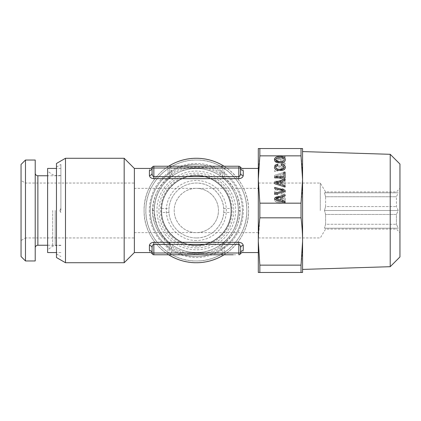 <?xml version="1.0" encoding="UTF-8"?>
<svg xmlns="http://www.w3.org/2000/svg" width="421" height="421" viewBox="0 0 421 421"><rect width="100%" height="100%" fill="white"/><g stroke="black" fill="none" stroke-linecap="round" stroke-linejoin="round"><path stroke-width="0.32" stroke-dasharray="2.1 1.58" d="M226.54 254.763L233.55 254.763L226.54 254.673M227.498 254.763L228.608 254.673L227.498 254.763M228.608 254.763L230.045 254.673L228.608 254.763M227.714 254.763L235.639 254.763L227.714 254.673M231.461 254.763L232.571 254.673L231.461 254.763M232.571 254.763L233.292 254.673L232.571 254.763M224.451 254.673L224.84 254.673L224.451 254.763M169.1 254.763L171.547 254.763A1.768 1.768 0 0 1 169.779 252.995L169.779 244.343L169.779 252.995L152.07 252.995L152.092 253.268M171.652 254.763L183.472 254.763L171.652 254.673M184.103 254.763L197.365 254.763L184.103 254.673M199.412 254.763L209.121 254.673L199.412 254.763M211.537 254.763L222.556 254.763L211.537 254.673M166.837 254.763L162.18 254.763L166.837 254.673M193.055 254.763L188.392 254.763L193.055 254.673M153.844 254.763L153.844 244.343C152.723 244.727 152.134 245.848 152.07 247.706M224.667 254.763L224.667 252.995L222.893 252.995L222.893 244.343L222.893 252.995A1.768 1.768 0 0 1 221.125 254.763A1.768 1.768 0 0 0 222.893 252.995A1.768 1.768 0 0 1 221.125 254.763L221.125 252.995L210.226 252.995L209.4 250.469C203.764 253.168 188.292 253.01 183.267 250.469A42.053 42.053 0 0 1 173.02 245.496L171.547 247.706L171.547 254.763A1.768 1.768 0 0 1 169.779 252.995L182.446 252.995L183.267 250.469C190.524 253.184 202.354 253.179 209.4 250.469A42.053 42.053 0 0 0 219.651 245.496L221.125 247.706A44.705 44.705 0 0 1 210.226 252.995C202.659 254.152 190.076 254.142 182.446 252.995A44.705 44.705 0 0 1 171.547 247.706L169.779 244.343A2.658 2.658 0 0 0 168.858 242.333L169.779 244.343M240.596 253.121L240.601 252.995A1.768 1.768 0 0 1 238.828 254.763L238.828 244.343L224.667 244.343L224.667 252.995L240.601 252.995C240.338 254.152 240.338 254.152 240.601 252.995C240.765 251.469 241.649 250.627 243.254 250.469C242.612 253.189 242.612 253.189 243.254 250.469L243.254 245.496C242.864 243.58 241.391 242.522 238.828 242.333L224.972 242.333L223.535 242.922L224.667 244.343M152.097 253.279A1.768 1.768 0 0 1 152.07 252.995C152.328 254.147 152.328 254.147 152.07 252.995C152.328 254.147 152.328 254.147 152.07 252.995C152.328 254.147 152.328 254.147 152.07 252.995C152.328 254.147 152.328 254.147 152.07 252.995C151.907 251.469 151.023 250.627 149.418 250.469C150.06 253.184 150.06 253.184 149.418 250.469L149.418 245.496C149.802 243.585 151.281 242.533 153.844 242.333L167.7 242.333C157.349 232.666 152.286 222.056 152.513 210.5C152.797 197.791 157.859 187.182 167.7 178.667L169.137 178.078L168.005 176.657L168.005 168.005L152.07 168.005L152.07 173.294L152.092 167.753M165.616 254.763L157.891 254.673L169.1 254.673M171.147 254.673L165.616 254.673M217.136 254.763L222.314 254.673L217.136 254.763M168.005 254.763L168.005 244.343L169.368 242.922M222.893 252.995L221.125 252.995L221.125 247.706L223.535 242.922M169.137 242.922L167.7 242.333M168.679 242.191L168.858 242.333C158.906 232.66 154.049 222.051 154.286 210.5A42.053 42.053 0 0 0 196.333 252.553A42.053 42.053 0 0 0 238.386 210.5C238.107 223.241 233.25 233.85 223.814 242.333L219.651 245.496M223.304 242.922L223.814 242.333L222.893 244.343L223.814 242.333M224.972 178.667L238.828 178.667C241.912 178.057 243.385 176.999 243.254 175.504L243.254 170.531C242.612 167.816 242.612 167.816 243.254 170.531A2.658 2.526 180 0 1 240.601 168.005A1.768 1.768 0 0 0 238.828 166.237L238.828 168.005L224.667 168.005L224.667 176.657L223.53 178.078L224.972 178.667C234.723 186.882 239.786 197.496 240.154 210.5C239.87 223.219 234.807 233.829 224.972 242.333M240.601 247.706C240.544 245.859 239.954 244.738 238.828 244.343L238.828 242.333M301.026 217.825C302.083 226.409 302.599 234.297 302.567 241.486C302.599 248.674 302.083 256.563 301.026 265.146L301.026 272.471L302.567 272.471L302.567 179.514C302.599 186.703 302.083 194.591 301.026 203.175L301.026 217.825L259.846 217.825L258.305 241.486L258.305 210.5L258.305 252.553L258.305 148.529L301.026 148.529L301.026 155.854L259.846 155.854L259.846 148.529M134.367 252.553L134.367 168.447M221.92 177.125L219.662 175.51L221.125 173.294L223.814 178.667C233.229 187.003 238.086 197.612 238.386 210.5A42.053 42.053 0 0 0 196.333 168.447A42.053 42.053 0 0 0 154.286 210.5C153.981 198.933 160.054 185.929 168.858 178.667L173.02 175.504L171.547 173.294L171.547 168.005L169.779 168.005L169.779 176.657L168.858 178.667A2.658 2.658 0 0 0 169.779 176.657L171.547 173.294A44.705 44.705 0 0 1 182.446 168.005L183.267 170.531C190.297 167.826 202.117 167.805 209.4 170.531L210.226 168.005C202.554 166.853 189.824 166.858 182.446 168.005L171.547 168.005L171.547 166.237L170.116 166.237L181.13 166.237L171.547 166.237A1.768 1.768 0 0 0 169.779 168.005A1.768 1.768 0 0 1 171.547 166.237M168.605 166.237A52.23 52.23 0 0 0 168.605 254.763M224.061 254.763A52.23 52.23 0 0 0 224.061 166.237M223.53 178.078L222.893 176.657L222.893 168.005L222.893 176.657M240.159 210.5L238.386 210.5C238.965 232.971 218.804 253.132 196.333 252.553C173.868 253.132 153.707 232.971 154.286 210.5A42.053 42.053 0 0 1 196.333 168.447A42.053 42.053 0 0 1 238.386 210.5C239.123 234.765 215.526 255.789 191.508 252.274C170.873 250.337 153.839 231.218 154.286 210.5C153.549 186.235 177.146 165.211 201.164 168.726C221.799 170.663 238.833 189.782 238.386 210.5L238.191 206.448C237.597 200.896 236.123 195.87 233.781 191.366C231.045 186.193 227.719 181.961 223.814 178.667L223.304 178.078M149.418 175.504L149.418 170.531C150.06 167.816 150.06 167.816 149.418 170.531C151.018 170.368 151.902 169.531 152.07 168.005C152.328 166.853 152.328 166.853 152.07 168.005L152.07 173.294C151.913 174.636 151.028 175.373 149.418 175.504C149.676 177.341 151.15 178.393 153.844 178.667L167.7 178.667M124.184 262.73L124.184 158.27M183.267 170.531A42.053 42.053 0 0 0 173.02 175.504A42.053 42.053 0 0 1 183.267 170.531M219.651 175.504A42.053 42.053 0 0 0 209.4 170.531A42.053 42.053 0 0 1 219.651 175.504M248.569 210.5C249.285 238.412 224.246 263.451 196.333 262.73C168.426 263.451 143.382 238.412 144.103 210.5C143.382 182.588 168.426 157.549 196.333 158.27C224.246 157.549 249.285 182.588 248.569 210.5M224.667 176.657L238.828 176.657C240.044 176.052 240.633 174.931 240.601 173.294C240.77 174.626 241.654 175.362 243.254 175.504M240.386 167.169L240.601 168.005C240.344 166.853 240.344 166.853 240.601 168.005C240.344 166.853 240.344 166.853 240.601 168.005L238.828 168.005L238.828 178.667M152.27 167.19L152.155 167.474M152.07 173.294C152.123 175.136 152.712 176.257 153.844 176.657L168.005 176.657M65.487 210.5L65.487 158.27M169.779 176.657L169.779 168.005L168.005 168.005L168.005 166.237L157.028 166.237L168.005 166.237M221.02 166.237L209.2 166.237L221.02 166.327M208.569 166.237L195.307 166.237L208.569 166.327M193.26 166.237L183.551 166.327L193.26 166.237M221.125 166.237L221.125 168.005L210.226 168.005A44.705 44.705 0 0 1 221.125 173.294L221.125 168.005L222.893 168.005A1.768 1.768 0 0 0 221.125 166.237L222.893 168.005L224.667 168.005L224.667 166.237L221.52 166.237L234.781 166.237L224.667 166.237M149.313 210.5A47.02 47.02 0 0 0 196.333 257.52A47.02 47.02 0 0 0 243.354 210.5A47.02 47.02 0 0 0 196.333 163.48A47.02 47.02 0 0 0 149.313 210.5M56.461 257.52L56.461 163.48M153.844 166.237L153.844 178.667M225.835 166.237L230.492 166.237L225.835 166.327M199.617 166.237L204.28 166.237L199.617 166.327M159.122 166.237L166.132 166.237L159.122 166.327M152.855 210.5A43.479 43.479 0 0 1 196.333 167.021A43.479 43.479 0 0 1 239.812 210.5C240.307 232.36 221.935 252.4 200.117 253.816C175.641 256.673 152.139 235.134 152.855 210.5M56.461 210.5L56.461 253.979L56.461 210.5M234.781 166.237L221.52 166.327L234.781 166.327M172.205 166.237L181.13 166.327L172.205 166.327M168.221 166.237L157.028 166.327L168.221 166.327M162.627 166.237L159.38 166.327L162.627 166.237M242.37 210.5A46.036 46.036 0 0 0 196.333 164.464A46.036 46.036 0 0 0 150.302 210.5A46.036 46.036 0 0 0 196.333 256.536A46.036 46.036 0 0 0 242.37 210.5M60.887 210.5L60.887 164.464L60.887 210.5M166.132 166.327L164.064 166.327L166.132 166.237M47.61 210.5L47.61 252.553M235.644 210.5A39.306 39.306 0 0 1 196.333 249.806A39.306 39.306 0 0 1 157.028 210.5C156.254 186.913 180.125 166.911 203.211 171.8C221.504 174.683 236.002 191.981 235.644 210.5M231.303 210.5A34.969 34.969 0 0 1 196.333 245.469A34.969 34.969 0 0 1 161.369 210.5A34.969 34.969 0 0 1 196.333 175.531A34.969 34.969 0 0 1 231.303 210.5C231.787 229.187 215.02 245.948 196.333 245.469C177.651 245.948 160.885 229.187 161.369 210.5C160.885 191.813 177.651 175.052 196.333 175.531C215.02 175.052 231.787 191.813 231.303 210.5M223.709 212.479L223.777 210.5A27.444 27.444 0 0 1 223.709 212.479L231.024 212.479C230.429 230.319 214.184 245.669 196.333 245.248C178.488 245.669 162.243 230.319 161.643 212.479L168.963 212.479A27.444 27.444 0 0 1 168.889 210.5L168.963 212.479M223.709 208.521L231.024 208.521L231.024 212.479M161.643 212.479L161.643 208.521C162.243 190.681 178.488 175.331 196.333 175.752C214.184 175.331 230.429 190.681 231.024 208.521M161.643 208.521L168.963 208.521M60.887 175.752L60.887 208.521L60.887 175.752L47.61 175.752M196.333 237.944A27.444 27.444 0 0 1 168.889 210.5A27.444 27.444 0 0 1 196.333 183.056A27.444 27.444 0 0 1 223.777 210.5A27.444 27.444 0 0 1 196.333 237.944A27.444 27.444 0 0 1 168.889 210.5A27.444 27.444 0 0 1 196.333 183.056C211 182.677 224.156 195.833 223.777 210.5C224.156 225.167 211 238.323 196.333 237.944M60.887 212.479C59.719 211.168 59.719 209.847 60.887 208.521L60.003 210.5L60.887 212.479L60.003 210.5L60.887 208.521C59.719 209.847 59.719 211.168 60.887 212.479M60.887 245.248L47.61 245.248M134.367 237.944L134.367 210.5L134.367 237.944L25.476 237.944L25.476 183.056L25.476 237.944L21.05 240.502L21.05 180.498L21.05 240.502M134.367 183.056L134.367 210.5L134.367 183.056L25.476 183.056L21.05 180.498M196.333 175.752C177.767 175.273 161.111 191.934 161.59 210.5C161.111 229.066 177.767 245.727 196.333 245.248A34.748 34.748 0 0 0 231.082 210.5A34.748 34.748 0 0 0 196.333 175.752C177.767 175.273 161.111 191.934 161.59 210.5C161.111 229.066 177.767 245.727 196.333 245.248A34.748 34.748 0 0 0 231.082 210.5A34.748 34.748 0 0 0 196.333 175.752M134.367 232.634L134.367 210.5L134.367 232.634L196.333 232.634C207.648 232.966 218.562 223.056 218.467 210.5A22.134 22.134 0 0 0 196.333 188.366A22.134 22.134 0 0 0 174.205 210.5A22.134 22.134 0 0 0 196.333 232.634A22.134 22.134 0 0 0 218.467 210.5C218.541 197.949 207.711 188.061 196.333 188.366L258.305 188.366M196.333 240.502A30.002 30.002 0 0 1 166.337 210.5A30.002 30.002 0 0 1 196.333 180.498A30.002 30.002 0 0 1 226.335 210.5A30.002 30.002 0 0 1 196.333 240.502M35.217 247.901L35.217 173.099L35.217 247.901M134.367 210.5L134.367 188.366L134.367 210.5M196.333 160.038A50.462 50.462 0 0 1 246.795 210.5A50.462 50.462 0 0 1 196.333 260.962A50.462 50.462 0 0 1 145.876 210.5A50.462 50.462 0 0 1 196.333 160.038C169.958 159.391 146.092 182.509 145.898 208.895C144.282 236.413 168.779 261.704 196.333 260.962C223.298 261.657 247.49 237.465 246.795 210.5C247.49 183.535 223.298 159.343 196.333 160.038M258.305 232.634L196.333 232.634C185.045 232.976 174.141 223.098 174.205 210.5C174.12 197.886 185.087 188.019 196.333 188.366L134.367 188.366M196.333 164.464C171.052 163.774 148.624 187.129 150.339 212.363C150.729 236.286 172.415 257.115 196.333 256.536A46.036 46.036 0 0 0 242.37 210.5A46.036 46.036 0 0 0 196.333 164.464M35.217 160.038L35.217 260.962M21.05 164.464L21.05 256.536M25.476 160.038L25.476 260.962M275.671 159.706L275.955 158.864L276.781 158.201L279.907 157.617L283.054 158.201L283.859 158.864L284.128 159.706M274.429 159.706L274.802 161.09L275.85 162.143L277.571 162.801L279.907 163.038L282.244 162.801L283.964 162.127L285.028 161.08L285.38 159.68M274.697 199.386L285.101 202.664M282.049 196.891L285.101 195.991M282.049 200.528L282.049 196.939M274.697 188.666L283.543 190.924M274.697 194.47L285.101 191.571M274.697 183.777L285.101 187.056M282.049 181.283L285.101 180.383M282.049 184.919L282.049 181.33M274.713 177.946L285.101 177.946M283.843 172.121L283.843 176.752M281.239 165.411L283.396 166.095L284.128 167.39M275.823 166.727L277.844 165.537M275.671 167.39L275.823 166.769M274.429 167.347L274.802 168.768L275.85 169.816L277.571 170.489L279.907 170.726L282.244 170.489L283.964 169.816L285.028 168.768L285.38 167.369M301.026 155.854C302.083 164.437 302.599 172.326 302.567 179.514L302.567 148.529L301.026 148.529M302.567 210.5L302.567 269.419L302.567 210.5M276.197 198.723L280.775 197.338L280.775 200.112M276.197 183.119L280.775 181.73L280.775 184.503M259.846 155.854C258.789 164.437 258.278 172.326 258.305 179.514L259.846 203.175L301.026 203.175M390.214 154.307L390.214 266.693M285.101 164.306L274.697 161.011L274.697 159.691L285.101 156.407L285.101 157.601L282.049 158.549L282.049 162.138L285.101 163.085L285.101 164.348L274.697 161.054L274.697 159.733L285.101 156.454L285.101 157.643L282.049 158.591L282.049 162.185L285.101 163.127L285.101 164.348M285.101 167.505L285.101 168.8L274.697 171.642L274.697 170.41L283.543 168.153L274.697 165.832L274.697 164.6L285.101 167.505L285.101 168.847L274.697 171.684L274.697 170.452L283.543 168.2L274.697 165.879L274.697 164.648L285.101 167.547M284.307 193.86L281.239 194.912L281.239 193.665L283.396 192.981L284.128 191.681L283.859 190.839L283.054 190.181L281.733 189.739L278.097 189.739L275.955 190.829L275.823 192.308L277.844 193.539L277.844 194.77L275.345 193.707L274.429 191.681L274.802 190.308L275.85 189.261L277.571 188.587L282.244 188.587L283.964 189.261L285.028 190.308L285.385 191.681L285.101 192.886L284.307 193.907L281.239 194.955L281.239 193.713L283.396 193.023L284.128 191.729L283.859 190.887L283.054 190.224L281.733 189.782L278.097 189.782L275.955 190.871L275.823 192.35L277.844 193.581L277.844 194.812L276.418 194.423L274.671 192.829L274.429 191.729L274.802 190.355L275.85 189.303L277.571 188.629L282.244 188.629L283.964 189.303L285.028 190.355L285.385 191.729L285.101 192.934L284.307 193.907M283.843 182.325L274.713 182.325L274.713 181.13L285.101 181.13L285.101 186.913L283.843 186.913L283.843 182.325L274.713 182.367L274.713 181.172L285.101 181.172L285.101 186.956L283.843 186.956L283.843 182.367M285.101 179.914L274.697 176.62L274.697 175.299L285.101 172.015L285.101 173.21L282.049 174.157L282.049 177.746L285.101 178.693L285.101 179.956L274.697 176.662L274.697 175.341L285.101 172.063L285.101 173.252L282.049 174.199L282.049 177.794L285.101 178.736L285.101 179.956M274.802 197.981L275.85 196.933L277.571 196.27L282.244 196.27L283.964 196.944L285.028 197.996L285.385 199.37L285.028 200.733L283.964 201.796L282.244 202.454L279.907 202.701L277.586 202.454L275.866 201.796L274.534 200.086L274.802 197.981L275.85 196.975L277.571 196.318L282.244 196.318L283.964 196.991L285.028 198.038L285.385 199.412L285.028 200.775L283.964 201.838L282.244 202.501L279.907 202.748L277.586 202.501L275.866 201.838L274.802 200.775L274.429 199.412L274.802 198.028M259.846 217.825L259.846 203.175M301.026 265.146L259.846 265.146L259.846 272.471L258.305 272.471L258.305 241.486L259.846 265.146M301.026 272.471L259.846 272.471M285.101 272.471L274.429 272.382L285.101 272.382M277.571 272.471L285.385 272.382L277.571 272.471M274.429 272.471L274.802 272.382L274.429 272.471M282.244 272.471L279.907 272.471L282.244 272.382M285.028 272.471L283.964 272.471L285.028 272.382M399.95 164.043L399.95 256.957M284.128 272.471L283.054 272.382L284.128 272.471M283.859 272.471L275.955 272.471L283.859 272.382M281.733 272.471L275.671 272.382L281.733 272.382M275.955 272.471L275.671 272.471L275.955 272.382M274.802 272.471L275.85 272.382L274.802 272.382M399.95 210.5L399.95 232.287L399.95 210.5M280.775 159.006L276.197 160.396L280.775 161.78L280.775 158.964L276.197 160.396M280.775 174.615L276.197 176.004L280.775 177.388L280.775 174.573L276.197 176.004M279.907 197.328L276.765 197.896L275.955 198.559L275.671 199.412L275.955 200.259L276.781 200.917L279.907 201.501L283.054 200.917L283.859 200.259L284.128 199.412L283.859 198.559L281.733 197.47L278.097 197.47M280.775 272.382L276.197 272.471L280.775 272.382M398.261 210.5L396.408 206.558L396.408 196.739L398.261 192.797L396.408 192.797L396.408 191.908L396.408 192.797L398.261 192.797L396.408 196.739L396.408 206.558L398.261 210.5L396.408 214.442L398.261 210.5L324.48 210.5L325.596 206.558L325.596 196.739L396.408 196.739L325.596 196.739L324.48 192.797L396.408 192.797L325.596 192.797L325.596 191.908L325.596 192.797L324.48 192.797L325.596 196.739L325.596 206.558L396.408 206.558L325.596 206.558L324.48 210.5L325.596 214.442L396.408 214.442L396.408 224.261L396.408 214.442L325.596 214.442L324.48 210.5L398.261 210.5M398.261 228.203L396.408 228.203L396.408 229.092L396.408 228.203L398.261 228.203L396.408 224.261L398.261 228.203L324.48 228.203L396.408 228.203L325.596 228.203L325.596 229.092L325.596 228.203L324.48 228.203L325.596 224.261L396.408 224.261L325.596 224.261L325.596 214.442L325.596 224.261L324.48 228.203L398.261 228.203M276.197 160.348L280.775 161.78M280.775 161.738L280.775 158.964M276.197 175.957L280.775 177.388M280.775 177.346L280.775 174.573M278.097 197.428L276.765 197.896M276.765 197.854L275.955 198.559M275.955 198.512L275.671 199.412M275.671 199.37L275.955 200.259M275.955 200.212L276.781 200.917M276.781 200.875L278.113 201.349M278.113 201.301L279.907 201.501M279.907 201.459L281.717 201.349M281.717 201.301L283.054 200.917M283.054 200.875L283.859 200.259M283.859 200.212L284.128 199.412M284.128 199.37L283.859 198.559M283.859 198.512L283.054 197.896M283.054 197.854L281.733 197.47M281.733 197.428L279.907 197.281M398.261 192.797L324.48 192.797L398.261 192.797M320.276 210.5L320.276 183.056L320.276 210.5M168.005 244.343L153.844 244.343L153.844 242.333M153.27 210.5L154.112 210.5M232.103 210.5A35.769 35.769 0 0 1 196.333 246.269A35.769 35.769 0 0 1 160.564 210.5A35.769 35.769 0 0 1 196.333 174.731A35.769 35.769 0 0 1 232.103 210.5M52.662 210.5L52.662 246.269L52.662 210.5M55.204 210.5L55.204 245.469L55.204 210.5M37.869 175.752L37.869 245.248M196.333 247.901A37.401 37.401 0 0 1 158.933 210.5A37.401 37.401 0 0 1 196.333 173.099A37.401 37.401 0 0 1 233.739 210.5A37.401 37.401 0 0 1 196.333 247.901M169.747 177.92C165.553 181.251 161.985 185.635 159.043 191.071C156.67 195.544 155.16 200.549 154.518 206.09L154.286 210.5C155.27 225.109 160.422 235.97 169.747 243.08M238.386 210.5L238.133 215.115C237.47 220.578 235.97 225.514 233.629 229.929C230.687 235.365 227.119 239.749 222.919 243.08M56.461 167.021L60.887 164.464M56.461 253.979L60.887 256.536M60.887 168.447L56.461 168.447M60.887 252.553L56.461 252.553M60.887 245.469L55.204 245.469L52.662 246.269L47.61 249.806M60.887 175.531L55.204 175.531L52.662 174.731L47.61 171.194M258.305 183.056L320.276 183.056L325.596 191.908L396.408 191.908L399.95 188.366M258.305 237.944L320.276 237.944L325.596 229.092L396.408 229.092L399.95 232.634"/><path stroke-width="0.63" d="M233.292 254.763L153.844 254.763L233.292 254.763M152.307 167.126L152.307 167.126C152.849 166.748 151.086 168.642 150.008 168.447L134.367 168.447L134.367 252.553L150.008 252.553C151.086 252.358 152.849 254.252 152.307 253.874A1.768 1.768 0 0 0 153.844 254.763L153.844 252.995L238.828 252.995L238.828 254.763A1.768 1.768 0 0 0 240.601 252.995C240.338 254.152 240.338 254.152 240.601 252.995C240.338 254.152 240.338 254.152 240.601 252.995L240.601 247.706C240.759 246.364 241.643 245.627 243.254 245.496A2.658 2.21 0 0 0 240.601 247.706L240.601 252.995C240.77 251.469 241.654 250.632 243.254 250.469C242.612 253.189 242.612 253.189 243.254 250.469L243.254 245.496C242.917 243.622 241.438 242.57 238.828 242.333L153.844 242.333C151.255 242.538 149.781 243.596 149.418 245.496L149.418 250.469C150.06 253.184 150.06 253.184 149.418 250.469C151.018 250.632 151.902 251.469 152.07 252.995C152.328 254.147 152.328 254.147 152.07 252.995C152.328 254.147 152.328 254.147 152.07 252.995L152.07 247.706C152.139 245.832 152.728 244.712 153.844 244.343L238.828 244.343C239.965 244.769 240.554 245.89 240.601 247.706M153.844 254.763A1.768 1.768 0 0 1 152.07 252.995L152.234 253.737A1.768 1.768 0 0 1 152.097 253.279M153.844 242.333L153.844 252.995L152.07 252.995L152.07 247.706A2.658 2.21 180 0 0 149.418 245.496C151.028 245.627 151.913 246.364 152.07 247.706M223.214 178.162L223.814 178.667M168.605 254.763A52.23 52.23 0 0 0 224.061 254.763M240.57 167.674L240.601 173.294L240.601 168.005C240.765 169.531 241.649 170.373 243.254 170.531C242.612 167.816 242.612 167.816 243.254 170.531L243.254 175.504C242.843 177.441 241.365 178.493 238.828 178.667L153.844 178.667C151.223 178.436 149.75 177.383 149.418 175.504C151.023 175.368 151.907 174.631 152.07 173.294L152.07 168.005A2.658 2.526 0 0 1 149.418 170.531C150.06 167.816 150.06 167.816 149.418 170.531L149.418 175.504M134.367 168.447L124.184 158.27L124.184 262.73L134.367 252.553M224.061 166.237A52.23 52.23 0 0 0 168.605 166.237M240.365 167.126L240.365 167.126C239.812 166.732 241.575 168.637 242.664 168.447L258.305 168.447M238.828 178.667L238.828 176.657C239.907 176.362 240.496 175.241 240.601 173.294C240.759 174.636 241.643 175.373 243.254 175.504M152.118 167.6A1.768 1.768 0 0 0 152.07 168.005C152.328 166.853 152.328 166.853 152.07 168.005C152.328 166.853 152.328 166.853 152.07 168.005A1.768 1.768 0 0 1 153.844 166.237L153.844 168.005L240.601 168.005L240.601 173.294L240.601 168.005A1.768 1.768 0 0 0 238.828 166.237L153.844 166.237L238.828 166.237L238.828 176.657L153.844 176.657C152.744 176.288 152.155 175.168 152.07 173.294M65.487 210.5L65.487 262.73L65.487 158.27L124.184 158.27M153.844 166.237A1.768 1.768 0 0 0 152.181 167.4M65.487 158.27L56.461 163.48L56.461 257.52L65.487 262.73L124.184 262.73M47.61 210.5L47.61 168.447L47.61 252.553L56.461 252.553M47.61 175.752L37.869 175.752L37.869 245.248L47.61 245.248M35.217 173.099A2.658 2.658 0 0 0 37.869 175.752M35.217 247.901A2.658 2.658 0 0 1 37.869 245.248M35.217 160.038L35.217 260.962L25.476 260.962L25.476 160.038L35.217 160.038M25.476 160.038L21.05 164.464L21.05 256.536L25.476 260.962M283.054 161.175L281.733 161.606L278.097 161.606L275.955 160.517L275.671 159.659L275.955 158.817L276.781 158.154L278.113 157.728L281.717 157.728L283.054 158.154L283.859 158.817L284.128 159.659L283.859 160.517L283.054 161.222L281.733 161.648L278.097 161.648L276.765 161.222L275.955 160.559L275.671 159.659M284.128 159.659L283.859 160.559L283.054 161.222M285.38 159.68L285.028 158.343L283.964 157.28L282.244 156.617L279.907 156.375L277.586 156.617L275.866 157.28L274.802 158.343L274.434 159.675L274.802 161.048L275.85 162.096L277.571 162.759L282.244 162.759L283.964 162.085L285.028 161.032L285.385 159.659L285.028 158.343M285.028 158.301L283.964 157.28M283.964 157.238L282.244 156.617M282.244 156.575L279.907 156.375M279.907 156.328L277.586 156.617M277.586 156.575L276.644 156.907M276.644 156.859L275.866 157.28M275.866 157.238L274.802 158.343M274.802 158.301L274.534 158.991M274.534 158.949L274.429 159.659M301.026 203.175L302.567 179.514L302.567 241.486C302.599 234.297 302.083 226.409 301.026 217.825L301.026 203.175L259.846 203.175L258.305 179.514L259.846 155.854L301.026 155.854L301.026 148.529L259.846 148.529L259.846 155.854M301.026 148.529L302.567 148.529L302.567 179.514L301.026 155.854M274.697 198.017L274.697 199.344L285.101 202.622L285.101 201.427L282.049 200.48L282.049 196.891L285.101 195.944L285.101 194.728L274.697 198.017M285.101 190.229L274.697 187.387L274.697 188.619L283.543 190.876L274.697 193.197L274.697 194.428L285.101 191.523L285.101 190.229M274.697 182.409L274.697 183.735L285.101 187.013L285.101 185.819L282.049 184.877L282.049 181.283L285.101 180.335L285.101 179.12L274.697 182.409M274.713 176.709L274.713 177.899L285.101 177.899L285.101 172.121L283.843 172.121L283.843 176.709L274.713 176.709M283.007 164.485L281.239 164.122L281.239 165.364L283.396 166.053L284.128 167.347L283.859 168.19L283.054 168.853L281.733 169.295L278.097 169.295L275.955 168.205L275.823 166.727L277.844 165.495L277.844 164.264L275.345 165.327L274.429 167.347L274.802 168.721L275.85 169.774L277.571 170.447L282.244 170.447L283.964 169.774L285.028 168.721L285.385 167.347L285.101 166.142L284.307 165.169L283.007 164.485L281.239 164.164L281.239 165.364M259.846 203.175L259.846 217.825C258.789 226.409 258.278 234.297 258.305 241.486L258.305 272.471L259.846 272.471L259.846 265.146L258.305 241.486L258.305 148.529L259.846 148.529M285.101 202.622L285.101 201.475L282.049 200.48M285.101 195.944L285.101 194.77L274.697 198.065L274.697 199.344M285.101 191.523L285.101 190.271L274.697 187.434L274.697 188.619M283.543 190.876L274.697 193.239L274.697 194.428M285.101 187.013L285.101 185.866L282.049 184.877M285.101 180.335L285.101 179.162L274.697 182.456L274.697 183.735M285.101 177.899L285.101 172.163L283.843 172.163M283.843 176.709L274.713 176.752L274.713 177.899M284.128 167.347L283.859 168.237L283.054 168.895L279.907 169.479L276.765 168.91L275.955 168.247L275.671 167.347M277.844 165.495L277.844 164.306L276.418 164.695L275.345 165.369L274.434 167.369M285.101 166.142L283.007 164.527M285.38 167.369L285.101 166.184M301.026 265.146L302.567 241.486L302.567 272.471L301.026 272.471L301.026 265.146L259.846 265.146M301.026 217.825L259.846 217.825M280.775 200.112L276.197 198.68L280.775 197.291L280.775 200.112M280.775 184.503L276.197 183.072L280.775 181.688L280.775 184.503M390.214 154.307L399.95 164.043L399.95 256.957L390.214 266.693L390.214 154.307L302.567 151.581M280.775 200.07L276.197 198.68M280.775 184.461L276.197 183.072M301.026 272.471L259.846 272.471M238.828 242.333L238.828 252.995L240.601 252.995M152.513 210.5L153.27 210.5M152.239 167.258L152.07 168.005L153.844 168.005L153.844 178.667M258.305 252.553L242.664 252.553C241.575 252.363 239.812 254.268 240.365 253.874L240.365 253.874M56.461 168.447L47.61 168.447M390.214 266.693L302.567 269.419"/></g></svg>
